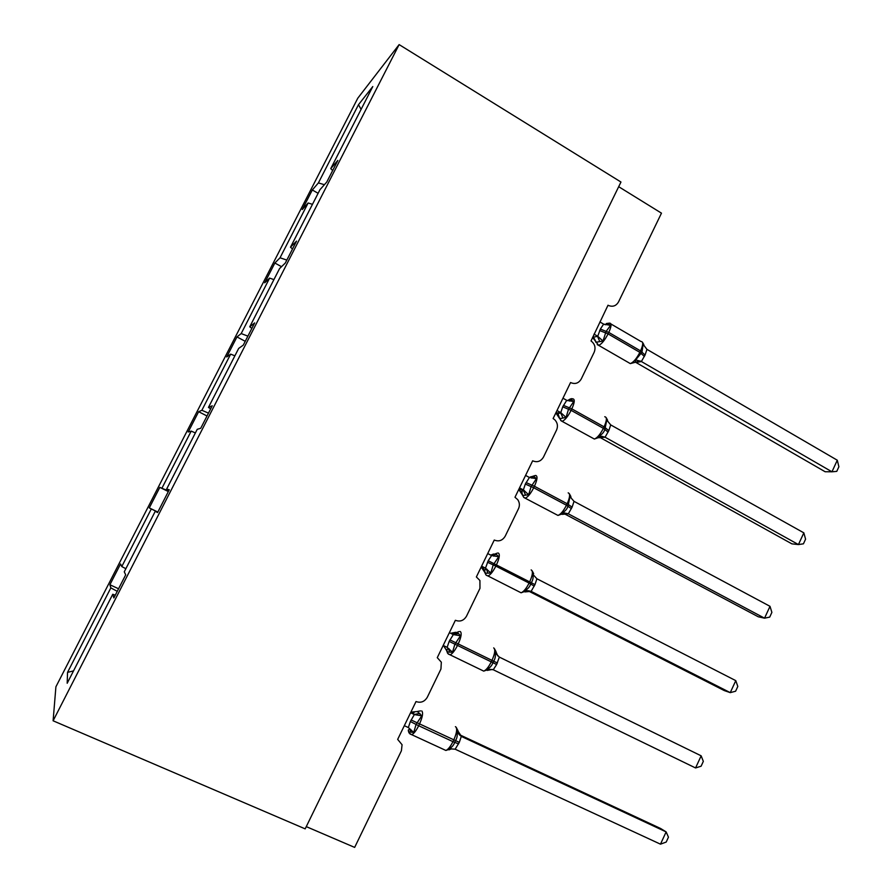 <?xml version="1.0" encoding="UTF-8"?>
<svg xmlns="http://www.w3.org/2000/svg" width="892" height="892" viewBox="0 0 892 892"><rect width="100%" height="100%" fill="white"/><g stroke="black" fill="none" stroke-linecap="round" stroke-linejoin="round"><path stroke-width="1.34" d="M357.792 98.187L55.906 686.807L53.107 720.792L399.137 44.6L357.792 98.187M618.691 186.707L661.474 213.155L618.524 301.931C616.127 305.956 612.793 307.138 608.511 305.499L608.009 305.22L591.017 340.934C594.864 343.866 595.923 347.635 594.183 352.24L581.216 379.044C578.607 383.326 575.061 384.497 570.557 382.534L553.118 418.538L554.779 419.764C557.545 422.752 558.147 426.164 556.586 429.977L543.462 457.117C540.808 461.454 537.207 462.692 532.647 460.807L514.985 497.257L517.75 499.676C519.635 502.508 519.891 505.508 518.508 508.674L505.218 536.148C502.542 540.563 498.884 541.857 494.257 540.05L476.373 576.957L479.918 580.502L479.963 588.363L466.505 616.182C463.795 620.654 460.082 622.025 455.377 620.286L437.27 657.66L441.328 662.187L440.938 669.045L427.313 697.221C424.559 701.759 420.79 703.197 416.018 701.547L397.676 739.39L402.069 744.731L401.411 750.763L354.659 847.4L306.268 826.628M118.569 588.765L109.894 584.739L120.554 563.967L121.78 566.554L125.861 568.706M115.269 595.209L112.76 594.273L113.875 597.941L125.694 574.838L124.267 571.817L155.275 511.261L157.661 512.398M168.332 491.548L159.824 487.378L168.588 491.046M155.275 511.261L157.583 512.554L169.257 489.753L166.626 489.095L197.244 429.308L200.722 428.283L212.24 405.782L208.449 407.432L238.677 348.415L243.293 345.126L254.655 322.915L249.738 326.807L279.586 268.537L285.306 263.04L296.523 241.13L290.502 247.207L319.972 189.673L326.773 182.035L337.845 160.404L330.754 168.61L372.789 86.546L358.495 104.687L318.399 182.916L324.398 184.7M168.978 490.288L166.626 489.095M207.011 415.984L198.626 411.703L201.871 410.287L208.483 413.119M210.679 408.815L208.449 407.432M245.233 341.313L236.96 336.92L241.186 333.575L247.887 336.139M251.856 328.39L249.738 326.807M281.504 266.686L274.859 263.017L280.032 257.788L286.823 260.085M292.509 248.968L290.502 247.207M318.399 182.916L312.312 189.974L302.265 209.553L308.119 202.986L312.468 204.324M318.11 193.308L312.312 189.974M332.649 170.55L330.754 168.61M112.76 594.273L67.19 683.261L67.536 672.378L110.842 587.884L109.894 584.739M110.842 587.884L117.253 591.34M157.839 512.053L149.287 507.905L157.773 512.186M162.065 487.946L191.2 431.104L188.223 431.984L198.626 411.703M191.2 431.104L195.381 432.943M201.871 410.287L230.649 354.135L226.691 356.967L236.96 336.92M230.649 354.135L234.886 355.808M241.186 333.575L269.618 278.103L264.701 282.82L274.859 263.017M269.618 278.103L273.911 279.609M121.78 566.554L151.272 509.009M159.824 487.378L149.287 507.905M280.032 257.788L308.119 202.986M361.093 109.37L358.495 104.687M399.137 44.6L620.966 182.035L305.175 828.869L53.107 720.792M67.536 672.378L73.534 670.884M604.743 324.565L608.322 323.807L610.563 325.368L606.147 331.378L602.981 341.045L595.956 342.272M837.287 460.216L838.893 466.761L836.763 471.366L831.957 471.801L837.287 460.216L646.945 349.352L645.061 355.038L641.359 361.539L636.018 362.498L825.133 471.745L831.957 471.801L641.37 361.516L635.249 362.052L635.639 359.922L641.972 352.195L643.121 344.345L643.756 344.49L642.508 342.305M635.216 362.041L635.818 362.386M599.903 321.956L603.628 324.119L610.563 325.368M595.856 341.469L592.544 337.388L597.74 336.273L600.361 329.07L603.628 324.119M594.016 334.121L597.54 336.15M602.981 341.045L597.74 336.273M635.639 359.922L641.17 361.405M643.121 344.345L646.945 349.352M567.524 400.653L571.549 399.828L573.723 401.556L568.494 409.25L566.052 417.434L560.522 418.526L559.351 417.869M605.055 437.225L600.026 437.481L791.895 543.852L798.44 544.566L605.066 437.214L598.9 437.749L599.201 435.82C601.899 434.571 603.784 432.475 604.865 429.509L606.772 420.054L607.474 419.954L606.147 417.601M803.837 532.847L805.576 539.158L803.436 543.819L798.44 544.566L803.837 532.847L610.708 424.904L608.801 430.635L605.066 437.214M562.963 398.222L566.732 400.318L573.723 401.556M559.083 416.642L555.906 413.018L560.778 412.628L562.718 406.83L566.732 400.318M556.998 410.532L560.577 412.505M566.052 417.434L560.778 412.628M599.201 435.82L604.854 437.102M606.772 420.054L610.708 424.904M529.67 477.588L530.996 476.696L534.319 476.774L536.438 478.681L531.086 486.597L528.677 494.748L523.314 495.428L522.311 494.402M563.856 513.502L758.267 616.785L764.544 618.178L568.315 513.814L562.127 514.361L562.317 512.621C565.026 511.384 566.933 509.276 568.003 506.299L569.977 496.666L570.78 496.331M568.315 513.837L564.056 513.491M770.008 606.326L771.881 612.38L769.718 617.097L764.544 618.178L770.008 606.326L574.035 501.36L572.106 507.158L568.315 513.814M525.566 475.414L529.402 477.465L536.438 478.681M521.775 492.607L518.832 489.552L523.37 489.92L525.321 484.066L529.402 477.465M519.534 487.868L523.158 489.797M528.677 494.748L523.37 489.92M562.317 512.621L568.104 513.714M569.977 496.666L574.035 501.36M491.302 555.393L493.566 555.66L493.577 554.021L496.643 554.668L498.695 556.753L493.22 564.892L490.834 573.021L485.649 573.266L484.802 571.872M527.964 590.772L724.259 690.564L730.258 692.638L531.13 591.363L524.886 591.909L524.987 590.37C527.707 589.144 529.614 587.025 530.707 584.026L531.431 582.521C533.07 579.833 533.505 577.068 532.747 574.214L533.65 573.656M735.777 680.641L737.807 686.45L735.61 691.222L730.258 692.638L735.777 680.641L536.906 578.763L534.966 584.606L531.13 591.363L528.41 590.76M487.712 553.553L491.603 555.549L498.695 556.753M483.776 569.252L481.29 567.044L485.493 568.159L488.203 560.733L491.603 555.549M481.189 567L484.746 572.274M481.602 566.175L485.281 568.048M490.834 573.021L485.493 568.159M524.987 590.37L530.918 591.251M532.747 574.214L536.906 578.763M450.705 633.309L455.79 633.721L455.689 632.294L458.51 633.521L460.484 635.784L454.887 644.169L452.523 652.253L447.528 652.063L446.87 650.268M492.395 669.446L487.21 670.405L487.199 669.067C489.931 667.84 491.849 665.722 492.942 662.7L493.677 661.184C495.339 658.441 495.796 655.62 495.049 652.721L496.075 651.929M695.57 767.956L493.265 669.747L496.643 664.518L499.33 657.092L701.157 755.825L703.331 761.378L701.101 766.206L695.57 767.956L701.157 755.825M449.378 632.662L453.337 634.591L460.484 635.784M443.201 645.44L447.148 647.358L449.155 641.393L453.337 634.591M452.523 652.253L447.148 647.358M487.199 669.067L493.265 669.747M495.049 652.721L499.33 657.092M410.576 712.764L414.367 714.525L411.022 712.095L417.344 711.526L421.793 715.808L416.073 724.416L413.732 732.477L408.926 731.841L408.291 730.236M449.055 749.871L448.944 748.745C451.687 747.518 453.615 745.389 454.719 742.356L455.455 740.806C457.15 738.019 457.629 735.153 456.894 732.187L457.986 730.726L456.314 727.515M660.481 844.167L666.201 842.059L668.454 837.175L666.134 831.902L660.481 844.167L455.154 749.202L459.302 742.367L461.298 736.402L666.134 831.902L660.66 828.512L459.213 734.562M459.525 734.952L461.51 736.502L458.031 731.161M410.933 712.039L414.044 712.697M404.321 725.687L408.335 727.549L410.365 721.528L414.367 714.525M413.732 732.477L408.335 727.549M414.59 714.626L421.793 715.808M448.944 748.745L455.154 749.202M456.894 732.187L461.298 736.402M599.658 330.531L608.076 333.887C604.743 340.287 601.609 344.111 598.677 345.371L597.227 344.624M628.693 362.676L630.298 363.602C633.365 362.453 636.553 358.695 639.865 352.351L644.37 356.477M606.326 323.54L609.481 323.127C611.778 323.127 611.544 326.227 608.779 332.426L608.076 333.887L639.865 352.351L640.556 350.89C643.266 344.725 643.411 341.591 640.969 341.502L610.953 323.986M645.061 355.038L640.556 350.89L608.779 332.426L600.361 329.07M599.736 341.536L597.462 336.15M640.244 360.992L630.298 363.602L598.632 345.349L592.556 337.366M605.568 324.766L608.322 323.807M636.096 362.509L641.348 361.505M562.718 406.83L571.114 410.353C567.97 416.441 565.015 420.076 562.239 421.28L560.7 420.511M592.645 438.095L594.351 439.042C597.25 437.939 600.26 434.371 603.382 428.327L608.11 432.107M572.798 398.835C575.006 399.137 574.682 402.482 571.828 408.87L571.114 410.353L603.382 428.327L604.085 426.855C606.883 420.489 607.106 417.122 604.754 416.742M608.801 430.635L604.085 426.855L571.828 408.87L563.432 405.358M569.509 401.077L571.203 399.571M562.863 417.779L560.499 412.494M559.351 418.125L555.917 412.996M525.321 484.066L533.706 487.757C530.74 493.532 527.952 497 525.343 498.149L523.716 497.379M556.162 514.483L557.957 515.431C560.689 514.372 563.521 510.971 566.465 505.229L571.393 508.641M535.746 475.458C537.776 476.138 537.33 479.74 534.431 486.252L533.706 487.757L566.465 505.229L567.178 503.746C570.021 497.257 570.356 493.633 568.182 492.863M572.106 507.158L567.178 503.746L534.431 486.252L526.046 482.572M531.844 478.157L533.806 476.295M525.533 494.937L523.091 489.786M522.266 494.737L518.832 489.552M529.469 477.488L530.996 476.696M570.802 496.666L571.136 498.093M487.478 562.239L495.84 566.108C493.042 571.605 490.41 574.894 487.957 575.998L486.274 575.228M519.222 591.842L521.084 592.79C523.649 591.764 526.313 588.53 529.09 583.078L534.241 586.111M498.238 553.007C500.089 554.088 499.531 557.957 496.565 564.591L495.84 566.108L529.09 583.078L529.815 581.562C532.714 574.961 533.16 571.081 531.164 569.91M534.966 584.606L488.203 560.733M493.767 556.173L495.985 553.91M487.757 573.054L486.553 569.141L485.215 568.014M490.767 555.125L493.577 554.021M449.155 641.393L457.496 645.429C454.853 650.647 452.389 653.791 450.092 654.839L448.364 654.081M481.825 670.204L483.732 671.118C486.129 670.137 488.638 667.06 491.258 661.875L496.643 664.518M460.272 631.503C461.933 632.997 461.253 637.133 458.243 643.89L457.496 645.429L491.258 661.875L491.983 660.348C494.948 653.624 495.517 649.476 493.7 647.904M497.368 663.001L449.902 639.865M455.478 634.881L457.73 632.439M449.501 652.13L448.576 648.707L446.892 647.224M446.747 650.77L443.491 645.574M453.169 634.524L458.51 633.521M450.65 633.287L455.689 632.294M496.086 652.097L497.747 655.888M410.365 721.528L418.683 725.742C416.185 730.704 413.866 733.692 411.714 734.696L409.974 733.96M443.971 749.57L445.888 750.462C448.13 749.514 450.482 746.571 452.958 741.642L458.566 743.895M421.838 710.969C423.31 712.898 422.507 717.302 419.43 724.181L418.683 725.742L452.958 741.642L453.693 740.104C456.715 733.257 457.406 728.831 455.767 726.846L455.411 726.679M459.302 742.367L411.112 719.978M410.777 732.198L410.075 729.221L408.636 727.716M414.312 714.492L419.898 713.344M451.653 748.767L449.289 749.704M608.511 305.499L607.775 305.711M595.967 342.417C594.808 338.993 593.715 337.354 592.712 337.488M643.901 345.327L643.768 344.602M561.168 412.885L558.069 413.431L559.373 418.158L561.436 420.991L594.351 439.042L602.245 436.311M567.847 400.441C570.178 398.847 571.739 398.334 572.564 398.891M607.497 420.21L607.653 421.124M524.329 490.567L521.842 491.079L522.311 494.848L523.883 497.502L557.957 515.431L564.803 512.945M570.769 496.298L569.352 493.755M530.796 476.93L535.222 475.525M570.78 496.699L570.947 497.792M486.976 569.207L484.78 569.732L484.802 572.508L485.984 574.961L521.084 592.79L527.105 590.593M533.617 573.534L532.123 570.78M491.247 555.37L497.446 553.062M449.1 648.818L446.981 649.287L446.814 651.171L447.695 653.423L450.092 654.839L483.732 671.118L489.028 669.223M496.019 651.673L494.436 648.696M453.749 633.543L459.246 631.514M410.699 729.388L408.547 729.734L408.346 730.838L409.004 732.912L411.714 734.696L445.888 750.462L450.527 748.845M417.913 711.337L420.6 710.891"/></g></svg>
